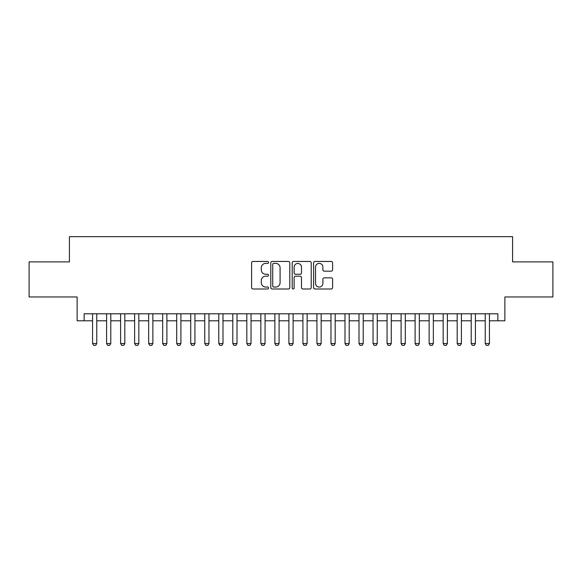 <?xml version="1.0" encoding="UTF-8"?>
<svg xmlns="http://www.w3.org/2000/svg" width="582" height="582" viewBox="0 0 582 582"><rect width="100%" height="100%" fill="white"/><g stroke="black" fill="none" stroke-linecap="round" stroke-linejoin="round"><path stroke-width="0.87" d="M268.564 262.424A0.96 0.96 0 0 0 267.596 261.456L252.974 261.456A1.375 1.375 0 0 0 251.599 262.831L251.599 287.61A1.375 1.375 0 0 0 252.974 288.992L267.596 288.992A0.96 0.96 0 0 0 268.564 288.025A0.96 0.96 0 0 0 267.596 287.064L265.705 287.064A4.401 4.401 0 0 1 261.303 282.656L261.303 280.589A4.401 4.401 0 0 1 265.705 276.188L267.596 276.188A0.96 0.96 0 0 0 268.564 275.221A0.96 0.96 0 0 0 267.596 274.26L265.705 274.26A4.401 4.401 0 0 1 261.303 269.852L261.303 267.793A4.401 4.401 0 0 1 265.705 263.384L267.596 263.384A0.96 0.96 0 0 0 268.564 262.424M331.231 271.161A1.375 1.375 0 0 0 332.606 269.786L332.606 262.831A1.375 1.375 0 0 0 331.231 261.456L314.986 261.456A1.375 1.375 0 0 0 313.611 262.831L313.611 287.61A1.375 1.375 0 0 0 314.986 288.992L331.231 288.992A1.375 1.375 0 0 0 332.606 287.61L332.606 279.215A1.375 1.375 0 0 0 331.231 277.84L324.276 277.84A1.375 1.375 0 0 0 322.901 279.215L322.901 283.376A3.681 3.681 0 0 1 319.22 287.064A3.681 3.681 0 0 1 315.539 283.376L315.539 267.065A3.681 3.681 0 0 1 319.22 263.384A3.681 3.681 0 0 1 322.901 267.065L322.901 269.786A1.375 1.375 0 0 0 324.276 271.161L331.231 271.161M84.143 320.798L84.143 313.793L497.857 313.793L497.857 320.798L504.87 320.798L504.87 296.958L552.9 296.958L552.9 261.9L512.582 261.9L512.582 236.656L69.418 236.656L69.418 261.9L29.1 261.9L29.1 296.958L77.13 296.958L77.13 320.798L92.56 320.798M289.792 262.831A1.375 1.375 0 0 0 288.417 261.456L272.172 261.456A1.375 1.375 0 0 0 270.797 262.831L270.797 287.61A1.375 1.375 0 0 0 272.172 288.992L288.417 288.992A1.375 1.375 0 0 0 289.792 287.61L289.792 262.831M293.583 261.456L309.828 261.456A1.375 1.375 0 0 1 311.203 262.831L311.203 287.61A1.375 1.375 0 0 1 309.828 288.992L302.873 288.992A1.375 1.375 0 0 1 301.498 287.61L301.498 277.563A1.375 1.375 0 0 0 300.123 276.188L295.51 276.188A1.375 1.375 0 0 0 294.128 277.563L294.128 288.025A0.96 0.96 0 0 1 293.168 288.992A0.96 0.96 0 0 1 292.208 288.025L292.208 262.831A1.375 1.375 0 0 1 293.583 261.456M96.765 320.798L106.586 320.798M110.791 320.798L120.605 320.798M124.817 320.798L134.631 320.798M138.836 320.798L148.657 320.798M152.862 320.798L162.676 320.798M166.889 320.798L176.702 320.798M180.907 320.798L190.729 320.798M194.934 320.798L204.755 320.798M208.96 320.798L218.774 320.798M222.986 320.798L232.8 320.798M237.005 320.798L246.826 320.798M251.031 320.798L260.845 320.798M265.057 320.798L274.871 320.798M279.076 320.798L288.898 320.798M293.102 320.798L302.924 320.798M307.129 320.798L316.943 320.798M321.155 320.798L330.969 320.798M335.174 320.798L344.995 320.798M349.2 320.798L359.014 320.798M363.226 320.798L373.04 320.798M377.245 320.798L387.066 320.798M391.271 320.798L401.093 320.798M405.298 320.798L415.112 320.798M419.324 320.798L429.138 320.798M433.343 320.798L443.164 320.798M447.369 320.798L457.183 320.798M461.395 320.798L471.209 320.798M475.414 320.798L485.235 320.798M489.44 320.798L497.857 320.798M273.693 263.384A0.96 0.96 0 0 0 272.725 264.352L272.725 286.097A0.96 0.96 0 0 0 273.693 287.064L275.686 287.064A4.401 4.401 0 0 0 280.088 282.656L280.088 267.793A4.401 4.401 0 0 0 275.686 263.384L273.693 263.384M301.498 267.138A3.681 3.681 0 0 0 297.817 263.457A3.681 3.681 0 0 0 294.128 267.138L294.128 272.885A1.375 1.375 0 0 0 295.51 274.26L300.123 274.26A1.375 1.375 0 0 0 301.498 272.885L301.498 267.138M96.765 313.793L96.765 343.518L95.717 345.344L93.607 345.344L92.56 343.518L92.56 313.793M92.56 343.518L96.765 343.518M110.791 313.793L110.791 343.518L109.736 345.344L107.634 345.344L106.586 343.518L106.586 313.793M106.586 343.518L110.791 343.518M124.817 313.793L124.817 343.518L123.762 345.344L121.66 345.344L120.605 343.518L120.605 313.793M120.605 343.518L124.817 343.518M138.836 313.793L138.836 343.518L137.788 345.344L135.686 345.344L134.631 343.518L134.631 313.793M134.631 343.518L138.836 343.518M152.862 313.793L152.862 343.518L151.807 345.344L149.705 345.344L148.657 343.518L148.657 313.793M148.657 343.518L152.862 343.518M166.889 313.793L166.889 343.518L165.834 345.344L163.731 345.344L162.676 343.518L162.676 313.793M162.676 343.518L166.889 343.518M180.907 313.793L180.907 343.518L179.86 345.344L177.757 345.344L176.702 343.518L176.702 313.793M176.702 343.518L180.907 343.518M194.934 313.793L194.934 343.518L193.886 345.344L191.776 345.344L190.729 343.518L190.729 313.793M190.729 343.518L194.934 343.518M208.96 313.793L208.96 343.518L207.905 345.344L205.802 345.344L204.755 343.518L204.755 313.793M204.755 343.518L208.96 343.518M222.986 313.793L222.986 343.518L221.931 345.344L219.829 345.344L218.774 343.518L218.774 313.793M218.774 343.518L222.986 343.518M237.005 313.793L237.005 343.518L235.957 345.344L233.855 345.344L232.8 343.518L232.8 313.793M232.8 343.518L237.005 343.518M251.031 313.793L251.031 343.518L249.976 345.344L247.874 345.344L246.826 343.518L246.826 313.793M246.826 343.518L251.031 343.518M265.057 313.793L265.057 343.518L264.002 345.344L261.9 345.344L260.845 343.518L260.845 313.793M260.845 343.518L265.057 343.518M279.076 313.793L279.076 343.518L278.029 345.344L275.926 345.344L274.871 343.518L274.871 313.793M274.871 343.518L279.076 343.518M293.102 313.793L293.102 343.518L292.055 345.344L289.945 345.344L288.898 343.518L288.898 313.793M288.898 343.518L293.102 343.518M307.129 313.793L307.129 343.518L306.074 345.344L303.971 345.344L302.924 343.518L302.924 313.793M302.924 343.518L307.129 343.518M321.155 313.793L321.155 343.518L320.1 345.344L317.998 345.344L316.943 343.518L316.943 313.793M316.943 343.518L321.155 343.518M335.174 313.793L335.174 343.518L334.126 345.344L332.024 345.344L330.969 343.518L330.969 313.793M330.969 343.518L335.174 343.518M349.2 313.793L349.2 343.518L348.145 345.344L346.043 345.344L344.995 343.518L344.995 313.793M344.995 343.518L349.2 343.518M363.226 313.793L363.226 343.518L362.171 345.344L360.069 345.344L359.014 343.518L359.014 313.793M359.014 343.518L363.226 343.518M377.245 313.793L377.245 343.518L376.198 345.344L374.095 345.344L373.04 343.518L373.04 313.793M373.04 343.518L377.245 343.518M391.271 313.793L391.271 343.518L390.224 345.344L388.114 345.344L387.066 343.518L387.066 313.793M387.066 343.518L391.271 343.518M405.298 313.793L405.298 343.518L404.243 345.344L402.14 345.344L401.093 343.518L401.093 313.793M401.093 343.518L405.298 343.518M419.324 313.793L419.324 343.518L418.269 345.344L416.166 345.344L415.112 343.518L415.112 313.793M415.112 343.518L419.324 343.518M433.343 313.793L433.343 343.518L432.295 345.344L430.193 345.344L429.138 343.518L429.138 313.793M429.138 343.518L433.343 343.518M447.369 313.793L447.369 343.518L446.314 345.344L444.212 345.344L443.164 343.518L443.164 313.793M443.164 343.518L447.369 343.518M461.395 313.793L461.395 343.518L460.34 345.344L458.238 345.344L457.183 343.518L457.183 313.793M457.183 343.518L461.395 343.518M475.414 313.793L475.414 343.518L474.366 345.344L472.264 345.344L471.209 343.518L471.209 313.793M471.209 343.518L475.414 343.518M489.44 313.793L489.44 343.518L488.393 345.344L486.283 345.344L485.235 343.518L485.235 313.793M485.235 343.518L489.44 343.518"/></g></svg>
